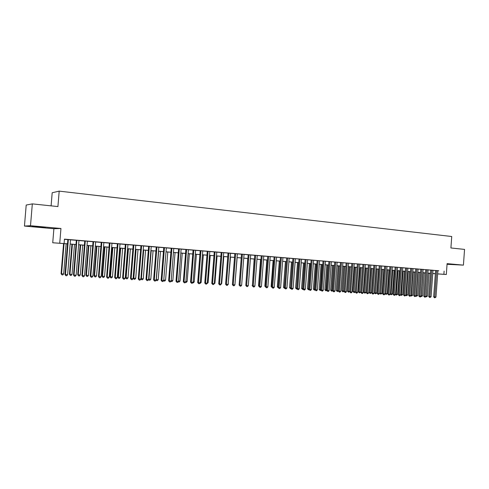 <?xml version="1.0" encoding="UTF-8"?>
<svg xmlns="http://www.w3.org/2000/svg" width="489" height="489" viewBox="0 0 489 489"><rect width="100%" height="100%" fill="white"/><g stroke="black" fill="none" stroke-linecap="round" stroke-linejoin="round"><path stroke-width="0.73" d="M37.574 227L45.391 227.556L32.415 226.309L37.574 227M447.068 264.103L453.981 264.537L447.08 263.919M67.506 243.852L52.733 242.764L67.513 243.803M53.894 228.73L60.948 228.491L30.501 225.716L32.323 203.882L26.204 205.05L24.45 226.065L53.894 228.73L52.733 242.764M51.1 205.863L52.182 192.752L59.193 191.132L451.738 236.511L450.907 247.966L464.55 249.402L463.419 265.13L447.099 263.644L446.316 274.5L437.655 273.913M447.056 264.292L463.419 265.13M430.442 273.418L429.055 273.308M30.501 225.716L24.45 226.065M70.502 239.769L67.861 239.549M78.98 240.484L76.351 240.258M87.366 241.187L84.738 240.967M95.661 241.884L93.038 241.664M103.864 242.575L101.247 242.355M111.975 243.259L109.359 243.039M119.994 243.932L117.391 243.711M127.929 244.598L125.331 244.378M135.777 245.258L133.179 245.044M143.54 245.912L140.948 245.692M151.217 246.56L148.638 246.34M158.815 247.196L156.242 246.982M166.333 247.831L163.76 247.611M173.772 248.455L171.205 248.241M181.132 249.072L178.571 248.858M188.412 249.69L185.857 249.469M195.618 250.295L193.069 250.081M202.752 250.894L200.209 250.68M209.812 251.487L207.275 251.273M216.798 252.073L214.268 251.859M223.711 252.654L221.187 252.446M230.557 253.229L228.039 253.021M237.336 253.803L233.638 253.491L234.824 253.589L232.397 284.665L233.222 284.775L235.649 253.632M244.042 254.366L241.535 254.158M250.686 254.922L248.18 254.714M257.257 255.478L254.763 255.27M263.767 256.022L261.279 255.814M270.215 256.566L267.734 256.358M274.121 256.872L271.798 287.061L272.685 287.177L274.274 287.269L276.597 257.08L277.709 257.171L274.121 256.896M282.917 257.636L280.448 257.428M289.176 258.161L286.713 257.954M295.374 258.681L292.917 258.479M301.517 259.201L299.06 258.993M307.593 259.714L305.148 259.506M313.62 260.215L311.175 260.014M319.586 260.723L317.147 260.515M325.497 261.218L323.064 261.01M331.346 261.707L327.905 261.419L328.926 261.505L326.744 290.399L327.703 290.515L329.892 261.56M337.147 262.196L333.718 261.908L334.733 261.994L332.563 290.753L333.535 290.869L335.705 262.049M342.893 262.679L340.485 262.477M346.181 262.929L344.042 291.45L345.026 291.572L346.45 291.658L348.584 263.161L349.58 263.216L346.181 262.96M354.225 263.632L350.845 263.351L351.829 263.43L349.702 291.799L350.692 291.915L352.826 263.492M357.422 263.877L355.307 292.135L356.31 292.257L357.704 292.343L359.818 264.078L360.79 264.164L357.422 263.901M365.35 264.567L362.966 264.372M370.839 265.032L368.455 264.83M376.279 265.484L373.902 265.289M381.664 265.943L379.293 265.741M387.007 266.389L384.641 266.193M392.3 266.835L389.018 266.56L389.941 266.639L387.905 294.121L388.944 294.237L390.98 266.701M397.545 267.275L395.191 267.08M400.399 267.495L398.388 294.757L399.44 294.873L400.736 294.953L402.747 267.691L403.651 267.764L400.399 267.52M407.899 268.143L404.66 267.874L405.558 267.954L403.559 295.069L404.617 295.191L406.616 268.015M413.009 268.577L409.782 268.308L410.674 268.382L408.688 295.38L409.751 295.503L411.738 268.449M418.071 268.999L414.855 268.736L415.742 268.809L413.773 295.692L414.837 295.808L416.811 268.877M421.133 296.193L420.375 296.976L419.874 296.945L419.88 296.12L421.133 296.193L423.089 269.402L423.963 269.476L419.892 269.158L420.766 269.231L418.81 295.998L419.88 296.12L421.842 269.298M425.748 269.628L423.804 296.303L424.88 296.42L426.121 296.499L428.071 269.824L428.932 269.891L425.748 269.653M433.003 270.252L429.825 269.995L430.687 270.062L428.755 296.603L429.837 296.719L431.775 270.136M437.887 270.71L64.45 239.139L64.096 243.412M64.432 239.323L67.855 239.61M70.495 239.83L76.345 240.325M78.98 240.545L84.738 241.028M87.366 241.248L93.032 241.725M95.655 241.951L101.241 242.416M103.857 242.636L109.359 243.1M111.969 243.32L117.384 243.773M119.988 243.993L125.325 244.445M127.922 244.659L133.179 245.105M135.771 245.319L140.948 245.753M143.534 245.973L148.632 246.401M151.217 246.621L156.235 247.043M158.815 247.257L163.76 247.672M166.327 247.892L171.199 248.302M173.766 248.516L178.564 248.919M181.126 249.133L185.857 249.531M188.412 249.745L193.069 250.136M195.618 250.35L200.203 250.735M202.746 250.949L207.269 251.334M209.805 251.548L214.261 251.921M216.792 252.135L221.181 252.501M223.705 252.715L228.033 253.076M230.551 253.29L234.818 253.65M237.33 253.858L241.529 254.213M244.035 254.421L248.18 254.769M250.68 254.983L254.757 255.325M257.251 255.533L261.273 255.869M263.76 256.083L267.727 256.413M270.209 256.621L274.115 256.951M276.591 257.159L280.441 257.483M282.911 257.691L286.707 258.009M289.17 258.216L292.911 258.534M295.374 258.736L299.06 259.048M301.511 259.256L305.142 259.561M307.593 259.763L311.175 260.069M313.614 260.27L317.147 260.57M319.58 260.771L323.058 261.065M325.491 261.273L328.92 261.56M331.346 261.762L334.727 262.049M337.141 262.251L340.478 262.532M342.887 262.734L346.175 263.009M348.584 263.21L351.823 263.485M354.219 263.687L357.416 263.956M359.812 264.158L362.96 264.421M365.35 264.622L368.455 264.885M370.833 265.081L373.896 265.338M376.273 265.539L379.293 265.796M381.664 265.992L384.641 266.242M387.001 266.444L389.935 266.688M392.294 266.884L395.191 267.128M397.539 267.33L400.393 267.569M402.74 267.764L405.552 268.003M407.893 268.198L410.668 268.43M413.003 268.626L415.736 268.858M418.064 269.054L420.766 269.28M423.089 269.476L425.748 269.702M428.064 269.891L430.687 270.111M432.997 270.307L435.583 270.527M435.589 270.46L433.664 296.902L435.968 297.092L437.893 270.649L438.743 270.723L435.583 270.478M60.948 228.491L59.75 243.057M444.122 271.102L443.89 274.305L446.316 274.5M32.323 203.882L57.916 206.578L59.193 191.132M434.311 273.651L432.765 273.522L434.311 273.651M430.448 273.339L427.826 273.125M425.509 272.935L422.851 272.721M420.528 272.532L417.826 272.312M415.497 272.122L412.765 271.902M410.43 271.713L407.655 271.487M405.314 271.297L402.496 271.065M400.149 270.875L397.294 270.643M394.941 270.454L392.05 270.215M389.69 270.026L386.756 269.787M384.391 269.598L381.414 269.353M379.042 269.164L376.023 268.913M373.645 268.724L370.583 268.473M368.199 268.278L365.094 268.027M362.704 267.831L359.556 267.581M357.159 267.385L353.963 267.122M351.567 266.927L348.321 266.664M345.919 266.468L342.63 266.205M340.216 266.01L336.878 265.735M334.464 265.539L331.077 265.264M328.657 265.069L325.222 264.787M322.795 264.592L319.311 264.311M316.878 264.109L313.345 263.822M310.9 263.626L307.318 263.333M304.873 263.137L301.236 262.837M298.785 262.642L295.093 262.342M292.636 262.141L288.895 261.835M286.432 261.639L282.636 261.328M280.16 261.126L276.309 260.814M273.834 260.613L269.928 260.295M267.44 260.093L263.479 259.775M260.992 259.573L256.963 259.243M254.469 259.042L250.386 258.712M247.886 258.504L243.748 258.168M241.236 257.966L237.037 257.624M234.524 257.422L230.258 257.073M227.74 256.872L223.412 256.517M220.887 256.315L216.493 255.955M213.962 255.753L209.506 255.386M206.969 255.185L202.446 254.818M199.903 254.61L195.307 254.237M192.758 254.029L188.1 253.65M185.545 253.443L180.814 253.057M178.253 252.85L173.454 252.458M170.887 252.251L166.016 251.853M163.442 251.646L158.491 251.242M155.918 251.034L150.893 250.625M148.308 250.417L143.21 250.001M140.624 249.793L135.447 249.372M132.849 249.164L127.592 248.736M124.995 248.522L119.658 248.088M117.048 247.88L111.633 247.44M109.023 247.226L103.521 246.78M100.905 246.566L95.318 246.114M92.696 245.9L87.024 245.441M84.389 245.227L78.631 244.757M75.997 244.543L70.147 244.066M429.061 273.29L430.448 273.388M435.344 273.754L432.759 273.577M437.661 273.877L443.89 274.305M70.153 244.017L76.003 244.494M78.637 244.708L84.395 245.172M87.024 245.386L92.696 245.851M95.318 246.065L100.905 246.517M103.527 246.731L109.023 247.177M111.639 247.391L117.054 247.831M119.664 248.039L125.001 248.473M127.598 248.687L132.855 249.115M135.447 249.323L140.624 249.745M143.216 249.952L148.314 250.368M150.899 250.582L155.918 250.985M158.497 251.199L163.442 251.597M166.016 251.811L170.893 252.202M173.454 252.41L178.259 252.801M180.82 253.009L185.551 253.394M188.106 253.602L192.764 253.98M195.313 254.188L199.903 254.561M202.446 254.769L206.969 255.136M209.506 255.344L213.968 255.704M216.499 255.912L220.887 256.267M223.412 256.474L227.74 256.823M230.264 257.031L234.524 257.373M237.037 257.581L241.242 257.923M243.748 258.125L247.892 258.461M250.392 258.663L254.476 258.999M256.969 259.201L260.992 259.525M263.479 259.726L267.446 260.05M269.928 260.252L273.834 260.57M276.316 260.771L280.166 261.083M282.636 261.285L286.432 261.597M288.901 261.792L292.642 262.098M295.099 262.3L298.785 262.599M301.242 262.795L304.873 263.094M307.324 263.29L310.906 263.583M313.345 263.779L316.878 264.066M319.317 264.268L322.795 264.549M325.228 264.745L328.657 265.026M331.084 265.221L334.464 265.496M336.884 265.692L340.222 265.967M342.63 266.163L345.919 266.426M348.327 266.621L351.567 266.89M353.969 267.08L357.166 267.342M359.556 267.538L362.71 267.795M365.1 267.984L368.205 268.241M370.589 268.43L373.651 268.681M376.023 268.877L379.042 269.121M381.414 269.311L384.391 269.555M386.756 269.745L389.69 269.983M392.05 270.179L394.947 270.411M397.3 270.606L400.155 270.833M402.502 271.028L405.314 271.254M407.655 271.444L410.43 271.67M412.765 271.86L415.503 272.086M417.832 272.275L420.528 272.489M422.851 272.679L425.509 272.899M427.832 273.082L430.454 273.296M432.765 273.485L435.351 273.693M435.968 297.092L434.727 297.838L436.677 270.545M434.727 297.838L433.664 296.902M427.851 273.125L426.176 296.083L427.392 296.157L429.061 273.223M426.151 296.077L426.163 296.89L425.785 296.847M427.392 296.157L426.163 296.89M431.066 296.799L429.819 297.544L429.837 296.719L431.066 296.799L433.003 270.234M429.819 297.544L428.755 296.603M426.121 296.499L424.868 297.245L424.88 296.42L426.83 269.714M424.868 297.245L423.804 296.303M419.874 296.945L418.81 295.998M416.102 295.888L414.837 296.646L414.837 295.808L416.102 295.888L418.071 268.981M414.837 296.646L413.773 295.692M422.985 272.734L421.304 295.784L422.527 295.857L424.207 272.831M421.163 295.766L421.292 296.591L420.84 296.499M422.527 295.857L421.292 296.591M418.083 272.33L416.384 295.484L417.618 295.558L419.311 272.434M416.133 295.454L416.384 296.297L415.876 296.12M417.618 295.558L416.384 296.297M413.132 271.933L411.426 295.179L412.673 295.258L414.372 272.031M411.06 295.142L411.426 295.179L411.426 295.998L410.864 295.741M412.673 295.258L411.426 295.998M408.144 271.523L406.426 294.873L407.679 294.953L409.391 271.627M405.937 294.818L406.426 294.873L406.432 295.698L405.815 295.362M407.679 294.953L406.432 295.698M411.023 295.582L409.751 296.34L409.751 295.503L411.023 295.582L413.009 268.553M409.751 296.34L408.688 295.38M403.107 271.114L401.383 294.567L402.649 294.641L404.366 271.218M400.772 294.5L401.383 294.567L401.39 295.393L400.717 294.977M402.649 294.641L401.39 295.393M405.907 295.27L404.623 296.028L404.617 295.191L405.907 295.27L407.899 268.125M404.623 296.028L403.559 295.069M398.028 270.704L396.292 294.256L397.569 294.335L399.305 270.808M395.558 294.17L396.292 294.256L396.304 295.081L395.534 294.519M397.569 294.335L396.304 295.081M400.736 294.953L399.452 295.723L399.44 294.873L401.451 267.581M399.452 295.723L398.388 294.757M392.905 270.289L391.157 293.944L392.447 294.017L394.189 270.393M390.301 293.846L391.157 293.944L391.176 294.775L390.289 294.036M392.447 294.017L391.176 294.775M395.191 267.061L393.174 294.439L394.213 294.555L396.237 267.141M395.528 294.635L394.232 295.405L394.213 294.555L395.528 294.635L397.545 267.251M394.232 295.405L393.174 294.439M387.74 269.867L385.98 293.626L387.282 293.706L389.036 269.971M384.996 293.516L385.98 293.626L386.004 294.464L384.996 293.547M387.282 293.706L386.004 294.464M390.271 294.317L388.969 295.093L388.944 294.237L390.271 294.317L392.3 266.811M388.969 295.093L387.905 294.121M381.518 269.36L379.751 293.192L380.76 293.308L382.068 293.388L383.834 269.549M382.526 269.445L380.784 294.146L379.751 293.192M382.068 293.388L380.784 294.146M384.641 266.169L382.594 293.797L383.627 293.913L385.674 266.254M384.965 293.993L384.189 294.806L383.657 294.769L383.627 293.913L384.965 293.993L387.007 266.364M383.657 294.769L382.594 293.797M376.267 268.938L374.488 292.868L375.491 292.984L376.811 293.064L378.59 269.121M377.27 269.017L375.521 293.828L374.488 292.868M376.811 293.064L375.521 293.828M379.299 265.723L377.239 293.473L378.266 293.589L380.326 265.802M379.611 293.669L378.297 294.451L378.266 293.589L379.611 293.669L381.664 265.918M378.297 294.451L377.239 293.473M370.968 268.504L369.177 292.544L370.173 292.66L371.506 292.74L373.296 268.693M371.964 268.583L370.21 293.51L369.177 292.544M371.506 292.74L370.21 293.51M373.902 265.264L371.829 293.143L372.85 293.259L374.922 265.35M374.207 293.345L372.887 294.127L372.85 293.259L374.207 293.345L376.279 265.466M372.887 294.127L371.829 293.143M365.619 268.07L363.822 292.214L364.806 292.33L366.151 292.416L367.954 268.259M366.609 268.149L364.849 293.186L363.822 292.214M366.151 292.416L364.849 293.186M368.461 264.806L366.371 292.813L367.386 292.929L369.476 264.891M368.755 293.009L367.428 293.797L367.386 292.929L368.755 293.009L370.839 265.007M367.428 293.797L366.371 292.813M360.228 267.63L358.413 291.884L359.397 292L360.754 292.086L362.563 267.825M361.212 267.715L359.446 292.856L358.413 291.884M360.754 292.086L359.446 292.856M362.966 264.347L360.864 292.477L361.872 292.593L363.975 264.427M363.254 292.679L362.471 293.498L361.921 293.467L361.872 292.593L363.254 292.679L365.356 264.543M361.921 293.467L360.864 292.477M354.788 267.19L352.96 291.554L353.938 291.664L355.307 291.75L357.129 267.379M355.76 267.269L353.987 292.526L352.96 291.554M355.307 291.75L354.537 292.563L353.987 292.526M357.704 292.343L356.921 293.168L356.359 293.131L356.31 292.257L358.425 263.962M356.359 293.131L355.307 292.135M349.293 266.743L347.459 291.218L349.733 291.407M350.265 266.823L348.486 292.196L347.459 291.218M349.721 291.505L348.486 292.196M352.104 292L351.316 292.832L350.754 292.795L350.692 291.915L352.104 292L354.225 263.608M350.754 292.795L349.702 291.799M343.755 266.297L341.903 290.876L344.073 291.065M344.714 266.371L342.93 291.86L341.903 290.876M344.054 291.297L342.93 291.86M346.45 291.658L345.656 292.489L345.087 292.459L345.026 291.572L347.172 263.015M345.087 292.459L344.042 291.45M338.162 265.839L336.304 290.533L338.357 290.717M339.115 265.918L337.324 291.523L336.304 290.533M338.327 291.089L337.324 291.523M340.485 262.452L338.327 291.108L339.305 291.224L341.463 262.538M340.741 291.31L339.947 292.147L339.378 292.116L339.305 291.224L340.741 291.31L342.893 262.654M339.378 292.116L338.327 291.108M332.52 265.38L330.65 290.185L332.593 290.362M333.467 265.46L331.67 291.181L330.65 290.185M332.606 290.821L331.67 291.181M334.983 290.961L334.189 291.805L333.608 291.768L333.535 290.869L334.983 290.961L337.147 262.171M333.608 291.768L332.563 290.753M326.823 264.922L324.94 289.836L326.774 290.008M327.764 264.995L325.961 290.833L324.94 289.836M326.841 290.545L325.961 290.833M329.164 290.607L328.37 291.45L327.789 291.42L327.703 290.515L329.164 290.607L331.353 261.682M327.789 291.42L326.744 290.399M321.077 264.451L319.183 289.488L320.9 289.647M322.013 264.531L320.203 290.484L319.183 289.488M321.016 290.264L320.203 290.484M323.064 260.985L320.87 290.044L321.823 290.16L324.024 261.065M323.296 290.252L322.502 291.102L321.909 291.065L321.823 290.16L323.296 290.252L325.497 261.193M321.909 291.065L320.87 290.044M315.277 263.981L313.37 289.133L314.965 289.286M316.206 264.054L314.384 290.136L313.37 289.133M315.142 289.989L314.384 290.136M317.153 260.49L314.934 289.684L315.882 289.8L318.101 260.57M317.373 289.891L316.572 290.747L315.98 290.71L315.882 289.8L317.373 289.891L319.586 260.692M315.98 290.71L314.934 289.684M309.427 263.504L307.502 288.773L308.981 288.92M310.344 263.583L308.516 289.781L307.502 288.773M309.213 289.708L308.516 289.781M311.181 259.989L308.95 289.317L309.892 289.433L312.123 260.069M311.395 289.525L310.588 290.387L309.989 290.35L309.892 289.433L311.395 289.525L313.62 260.191M309.989 290.35L308.95 289.317M303.516 263.027L301.585 288.412L302.935 288.547M304.427 263.1L302.593 289.421L301.585 288.412M303.223 289.421L302.593 289.421M305.148 259.482L302.905 288.95L303.834 289.066L306.083 259.561M305.356 289.158L304.549 290.026L303.944 289.989L303.834 289.066L305.356 289.158L307.599 259.683M303.944 289.989L302.905 288.95M297.55 262.544L295.607 288.045L296.835 288.174M298.455 262.617L296.615 289.06L295.607 288.045M297.147 289.091L296.615 289.06M299.066 258.968L296.805 288.583L297.728 288.693L299.989 259.048M299.256 288.791L298.449 289.659L297.838 289.622L297.728 288.693L299.256 288.791L301.517 259.176M297.838 289.622L296.805 288.583M292.917 258.449L290.643 288.204L291.554 288.321L293.834 258.528M293.1 288.412L292.294 289.286L291.676 289.25L291.554 288.321L293.1 288.412L295.38 258.657M291.676 289.25L290.643 288.204M286.713 257.929L284.421 287.825L285.325 287.942L287.618 258.003M286.89 288.039L286.077 288.913L285.454 288.877L285.325 287.942L286.89 288.039L289.176 258.137M285.454 288.877L284.421 287.825M291.53 262.055L289.574 287.673L290.674 287.801M292.422 262.122L290.582 288.699L289.574 287.673M290.986 288.724L290.582 288.699M285.454 261.56L283.479 287.306L284.451 287.422M286.34 261.627L284.488 288.327L283.479 287.306M279.317 261.059L277.33 286.927L278.174 287.031M278.486 287.966L277.33 286.927M280.448 257.403L278.143 287.446L279.036 287.563L281.346 257.477M280.613 287.654L279.8 288.534L279.17 288.498L279.036 287.563L280.613 287.654L282.917 257.611M279.17 288.498L278.143 287.446M273.125 260.558L271.126 286.548L271.829 286.64M272.147 287.581L271.126 286.548M274.274 287.269L273.461 288.155L272.819 288.119L272.685 287.177L275.007 256.945M272.819 288.119L271.798 287.061M266.872 260.05L264.855 286.163L265.429 286.236M265.735 287.19L264.855 286.163M267.734 256.334L265.393 286.67L266.267 286.786L268.608 256.407M267.88 286.884L267.055 287.77L266.413 287.734L266.267 286.786L267.88 286.884L270.215 256.542M266.413 287.734L265.393 286.67M260.558 259.537L258.528 285.778L258.956 285.833M259.256 286.786L258.528 285.778M261.279 255.79L258.925 286.279L259.787 286.389L262.147 255.863M261.413 286.493L260.594 287.385L259.94 287.343L259.787 286.389L261.413 286.493L263.773 255.998M259.94 287.343L258.925 286.279M254.182 259.017L252.428 285.423M252.397 285.778L252.141 285.387M254.763 255.24L252.391 285.882L253.247 285.992L255.625 255.313M254.885 286.096L254.066 286.994L253.406 286.951L253.247 285.992L254.885 286.096L257.263 255.447M253.406 286.951L252.391 285.882M247.746 258.498L245.833 285.008M248.186 254.69L245.796 285.478L246.639 285.594L249.029 254.757M248.296 285.692L247.471 286.597L246.804 286.554L246.639 285.594L248.296 285.692L250.686 254.897M246.804 286.554L245.796 285.478M241.535 254.127L239.127 285.075L239.965 285.185L242.373 254.201M241.639 285.289L240.808 286.199L240.142 286.157L239.965 285.185L241.639 285.289L244.042 254.341M240.142 286.157L239.127 285.075M234.952 284.396L237.141 257.636M234.909 284.879L234.078 285.79L233.406 285.753L233.222 284.775L234.909 284.879L237.336 253.773M233.406 285.753L232.397 284.665M228.155 283.981L230.515 257.098M228.412 283.993L228.131 284.305M228.039 252.99L225.6 284.25L226.407 284.366L228.858 253.064M228.118 284.47L227.287 285.387L226.603 285.344L226.407 284.366L228.118 284.47L230.557 253.204M226.603 285.344L225.6 284.25M221.291 283.559L221.706 283.583L223.821 256.554M221.706 283.583L220.863 284.482M221.193 252.416L218.73 283.834L219.53 283.944L221.994 252.483M221.254 284.048L220.417 284.971L219.732 284.928L219.53 283.944L221.254 284.048L223.717 252.63M219.732 284.928L218.73 283.834M214.359 283.137L214.934 283.174L217.067 256.004M214.934 283.174L213.925 284.066M214.268 251.835L211.792 283.412L212.574 283.522L215.062 251.902M214.323 283.626L213.485 284.555L212.788 284.512L212.574 283.522L214.323 283.626L216.798 252.049M212.788 284.512L211.792 283.412M207.354 282.709L208.094 282.752L210.246 255.447M208.094 282.752L206.92 283.644M207.275 251.248L204.781 282.984L205.557 283.094L208.057 251.309M207.318 283.204L206.474 284.133L205.771 284.091L205.557 283.094L207.318 283.204L209.812 251.456M205.771 284.091L204.781 282.984M200.276 282.275L201.187 282.33L203.351 254.891M201.187 282.33L200.362 283.247L199.842 283.217M200.215 250.649L197.697 282.556L198.461 282.666L200.979 250.716M200.239 282.776L199.396 283.712L198.687 283.669L198.461 282.666L200.239 282.776L202.758 250.863M198.687 283.669L197.697 282.556M193.131 281.841L194.206 281.902L196.382 254.323M194.206 281.902L193.381 282.825L192.69 282.783M193.076 250.05L190.539 282.122L191.291 282.232L193.827 250.111M193.088 282.336L192.244 283.284L191.523 283.235L191.291 282.232L193.088 282.336L195.624 250.264M191.523 283.235L190.539 282.122M185.899 281.395L187.159 281.475L189.353 253.754M187.159 281.475L186.327 282.397L185.472 282.336M185.863 249.445L183.308 281.682L184.041 281.792L186.602 249.506M185.863 281.902L185.013 282.85L184.286 282.801L184.041 281.792L185.863 281.902L188.418 249.659M184.286 282.801L183.308 281.682M178.601 280.949L180.031 281.041L182.244 253.174M180.031 281.041L179.2 281.97L178.192 281.866M178.485 281.927L178.412 281.621M178.577 248.828L175.997 281.236L176.725 281.346L179.298 248.889M178.558 281.456L177.709 282.41L176.975 282.367L176.725 281.346L178.558 281.456L181.132 249.048M176.975 282.367L175.997 281.236M171.223 280.497L172.837 280.6L175.062 252.593M172.837 280.6L172 281.536L170.912 281.309M171.278 281.487L171.162 281.028M171.211 248.21L168.613 280.79L169.322 280.894L171.92 248.271M171.181 281.01L170.331 281.964L169.585 281.921L169.322 280.894L171.181 281.01L173.772 248.424M169.585 281.921L168.613 280.79M163.766 280.044L165.563 280.154L167.806 252M165.563 280.154L164.726 281.096L163.558 280.741M163.998 281.047L163.76 280.13M163.766 247.587L161.15 280.331L161.847 280.441L164.463 247.642M163.723 280.558L162.868 281.517L162.116 281.475L161.847 280.441L163.723 280.558L166.339 247.801M162.116 281.475L161.15 280.331M158.632 251.254L156.37 279.592L158.216 279.702L160.478 251.407M156.229 279.567L156.639 280.607L156.125 280.166M158.216 279.702L157.379 280.649L156.639 280.607M156.242 246.951L153.607 279.873L154.292 279.983L156.926 247.006M156.187 280.099L155.331 281.065L154.573 281.022L154.292 279.983L156.187 280.099L158.821 247.171M154.573 281.022L153.607 279.873M151.205 250.655L148.925 279.14L150.789 279.25L153.069 250.802M148.613 279.091L149.206 280.154L148.577 279.531M150.789 279.25L149.952 280.203L149.206 280.154M148.638 246.309L145.985 279.408L146.651 279.519L149.31 246.37M148.57 279.635L147.709 280.607L146.945 280.564L146.651 279.519L148.57 279.635L151.223 246.529M146.945 280.564L145.985 279.408M143.699 250.044L141.4 278.675L143.289 278.791L145.581 250.197M140.911 278.602L141.4 278.675L141.694 279.702L140.899 278.797M143.289 278.791L142.446 279.745L141.694 279.702M140.954 245.667L138.277 278.944L138.931 279.048L141.608 245.722M140.869 279.164L140.007 280.142L139.231 280.099L138.931 279.048L140.869 279.164L143.54 245.881M139.231 280.099L138.277 278.944M135.484 249.378L133.167 278.113L133.797 278.21L135.704 278.327L138.02 249.579M136.113 249.427L133.797 278.21L134.096 279.243L133.167 278.113M135.704 278.327L134.86 279.286L134.096 279.243M133.185 245.013L130.49 278.467L131.125 278.577L133.827 245.068M133.081 278.693L132.219 279.677L131.437 279.629L131.125 278.577L133.081 278.693L135.777 245.227M131.437 279.629L130.49 278.467M127.837 248.754L125.502 277.642L126.113 277.74L128.045 277.862L130.374 248.962M128.448 248.803L126.113 277.74L126.425 278.779L125.502 277.642M128.045 277.862L127.195 278.828L126.425 278.779M125.331 244.353L122.611 277.99L123.234 278.094L125.954 244.402M125.215 278.217L124.347 279.207L123.558 279.158L123.234 278.094L125.215 278.217L127.929 244.567M123.558 279.158L122.611 277.99M120.098 248.125L117.751 277.165L118.35 277.269L120.294 277.385L122.647 248.333M120.704 248.174L118.35 277.269L118.668 278.308L117.751 277.165M120.294 277.385L119.45 278.357L118.668 278.308M117.391 243.681L114.652 277.507L115.257 277.611L118.002 243.736M117.256 277.734L116.388 278.73L115.587 278.681L115.257 277.611L117.256 277.734L119.994 243.901M115.587 278.681L114.652 277.507M112.287 247.489L109.915 276.688L110.496 276.786L112.47 276.908L114.836 247.697M112.873 247.538L110.496 276.786L110.832 277.838L109.915 276.688M112.47 276.908L111.614 277.886L110.832 277.838M109.365 243.009L106.602 277.018L107.189 277.122L109.958 243.057M109.212 277.245L108.344 278.247L107.531 278.198L107.189 277.122L109.212 277.245L111.975 243.229M107.531 278.198L106.602 277.018M104.383 246.847L101.999 276.206L102.562 276.303L104.554 276.426L106.944 247.055M104.958 246.896L102.562 276.303L102.904 277.361L101.999 276.206M104.554 276.426L103.699 277.404L102.904 277.361M101.247 242.324L98.46 276.523L99.035 276.627L101.822 242.373M101.082 276.75L100.208 277.758L99.389 277.709L99.035 276.627L101.082 276.75L103.864 242.544M99.389 277.709L98.46 276.523M96.4 246.199L93.992 275.717L94.542 275.814L96.553 275.937L98.961 246.407M96.95 246.248L94.542 275.814L94.897 276.872L93.992 275.717M96.553 275.937L95.697 276.921L94.897 276.872M93.044 241.633L90.233 276.022L90.789 276.126L93.601 241.682M92.855 276.248L91.981 277.263L91.156 277.214L90.789 276.126L92.855 276.248L95.667 241.853M91.156 277.214L90.233 276.022M88.326 245.545L85.899 275.221L86.431 275.319L88.466 275.441L90.893 245.753M88.864 245.588L86.431 275.319L86.797 276.383L85.899 275.221M88.466 275.441L87.61 276.432L86.797 276.383M84.744 240.936L81.914 275.515L82.445 275.619L85.282 240.979M84.542 275.747L83.662 276.762L82.824 276.713L82.445 275.619L84.542 275.747L87.372 241.156M82.824 276.713L81.914 275.515M80.165 244.879L77.72 274.72L78.234 274.818L80.294 274.94L82.739 245.093M80.685 244.922L78.234 274.818L78.607 275.888L77.72 274.72M80.294 274.94L79.432 275.943L78.607 275.888M76.351 240.227L73.497 275.001L74.016 275.105L76.871 240.276M76.131 275.234L75.251 276.261L74.401 276.206L74.016 275.105L76.131 275.234L78.986 240.454M74.401 276.206L73.497 275.001M71.914 244.213L69.444 274.213L69.945 274.311L72.024 274.439L74.487 244.421M72.415 244.249L69.945 274.311L70.33 275.393L69.444 274.213M72.024 274.439L71.162 275.441L70.33 275.393M67.861 239.518L64.982 274.488L65.483 274.586L68.368 239.561M67.623 274.714L66.742 275.747L65.887 275.698L65.483 274.586L67.623 274.714L70.502 239.738M65.887 275.698L64.982 274.488M63.57 243.534L61.082 273.699L61.559 273.797L63.668 273.926L66.149 243.742M64.053 243.571L61.559 273.797L61.956 274.885L61.082 273.699M63.668 273.926L62.8 274.934L61.956 274.885"/></g></svg>
